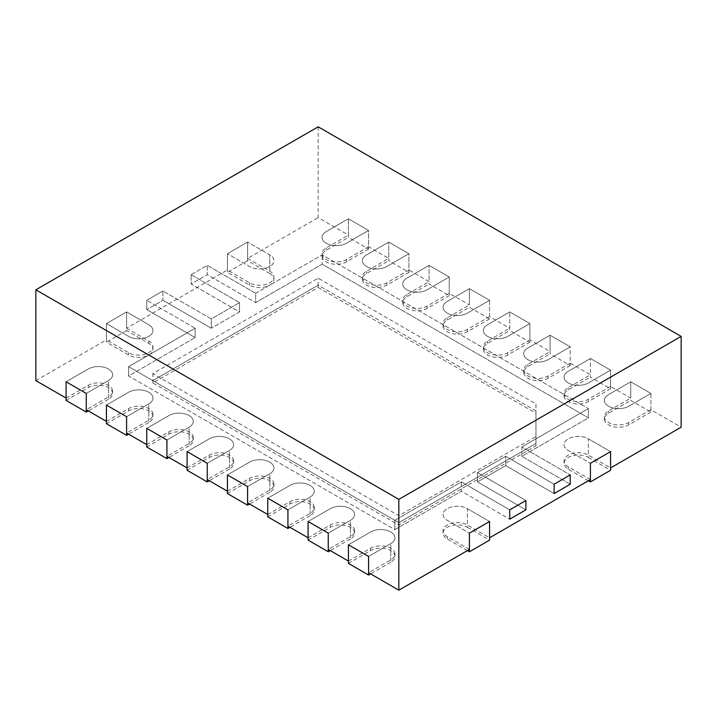 <?xml version="1.0" encoding="UTF-8"?>
<svg xmlns="http://www.w3.org/2000/svg" width="717" height="717" viewBox="0 0 717 717"><rect width="100%" height="100%" fill="white"/><g stroke="black" fill="none" stroke-linecap="round" stroke-linejoin="round"><path stroke-width="0.54" stroke-dasharray="3.58 2.69" d="M525.875 500.538L477.477 472.593L505.709 456.299L554.107 484.244L505.709 456.299L477.477 472.593L525.875 500.538M509.742 509.85L461.345 481.914L461.345 491.226L509.742 519.171L461.345 491.226L394.798 529.648L128.612 375.968L195.158 337.546L146.761 309.601L146.761 300.289L162.893 290.977L146.761 300.289L146.761 309.601L195.158 337.546L195.158 328.234L146.761 300.289L195.158 328.234L128.612 366.647L394.798 520.336L461.345 481.914L509.742 509.85M128.612 366.647L195.158 328.234L195.158 337.546L128.612 375.968L128.612 366.647L394.798 520.336L394.798 529.648L461.345 491.226L461.345 481.914L394.798 520.336L394.798 529.648L128.612 375.968L128.612 366.647M211.291 318.913L162.893 290.977L162.893 300.289L146.761 309.601L162.893 300.289L162.893 290.977L211.291 318.913L239.523 302.619L211.291 318.913L211.291 328.234L162.893 300.289L211.291 328.234L211.291 318.913M191.125 274.674L239.523 302.619L191.125 274.674L207.258 265.362L207.258 274.674L191.125 283.986L239.523 311.931L211.291 328.234L239.523 311.931L239.523 302.619L239.523 311.931L191.125 283.986L191.125 274.674L191.125 283.986L207.258 274.674L255.655 302.619L207.258 274.674L207.258 265.362L191.125 274.674M255.655 293.307L207.258 265.362L255.655 293.307L255.655 302.619L322.202 264.197L588.388 417.877L521.842 456.299L521.842 446.987L570.239 474.923L521.842 446.987L521.842 456.299L588.388 417.877L588.388 408.565L322.202 254.885L255.655 293.307L255.655 302.619L322.202 264.197L322.202 254.885L322.202 264.197L588.388 417.877L588.388 408.565L521.842 446.987L588.388 408.565L322.202 254.885L255.655 293.307M535.957 445.822L535.957 410.895L535.957 445.822L398.831 524.987L152.811 382.95L318.169 287.481L318.169 285.151L535.957 410.895L535.957 403.904L318.169 278.169L152.811 373.638L398.831 515.675L535.957 436.51L535.957 443.491L535.957 410.895L318.169 285.151L152.811 380.619L398.831 522.657L535.957 443.491L398.831 522.657L398.831 515.675M535.957 403.904L535.957 436.51M525.875 509.85L477.477 481.914L505.709 465.611L554.107 493.556L505.709 465.611L505.709 456.299L505.709 465.611L477.477 481.914L477.477 472.593L477.477 481.914L525.875 509.85M570.239 484.244L521.842 456.299L570.239 484.244M318.169 126.81L318.169 217.627L348.417 235.086L348.417 218.793L348.417 237.417L368.583 249.059L368.583 230.435L346.401 243.242A14.259 8.237 180 0 1 330.86 245.026A14.259 8.237 180 0 1 322.058 237.417A14.259 8.237 180 0 1 326.235 231.6L348.417 218.793L368.583 230.435L346.401 243.242A14.259 8.237 180 0 1 330.86 245.026A14.259 8.237 180 0 1 322.058 237.417A14.259 8.237 180 0 1 326.235 231.6L348.417 218.793L368.583 230.435L368.583 246.729L388.748 258.371L388.748 242.077L388.748 260.701L408.914 272.343L408.914 253.719L386.732 266.527A14.259 8.237 180 0 1 371.191 268.31A14.259 8.237 180 0 1 362.39 260.701A14.259 8.237 180 0 1 366.566 254.885L388.748 242.077L408.914 253.719L386.732 266.527A14.259 8.237 180 0 1 371.191 268.31A14.259 8.237 180 0 1 362.39 260.701A14.259 8.237 180 0 1 366.566 254.885L388.748 242.077L408.914 253.719L408.914 270.013L429.08 281.664L429.08 265.362L429.08 283.986L449.245 295.628L449.245 277.004L427.063 289.811A14.259 8.237 180 0 1 411.522 291.595A14.259 8.237 180 0 1 402.721 283.986A14.259 8.237 180 0 1 406.897 278.169L429.08 265.362L449.245 277.004L427.063 289.811A14.259 8.237 180 0 1 411.522 291.595A14.259 8.237 180 0 1 402.721 283.986A14.259 8.237 180 0 1 406.897 278.169L429.08 265.362L449.245 277.004L449.245 293.307L469.411 304.949L469.411 288.646L469.411 307.27L489.577 318.913L489.577 300.289L467.394 313.096A14.259 8.237 180 0 1 451.853 314.88A14.259 8.237 180 0 1 443.052 307.27A14.259 8.237 180 0 1 447.229 301.454L469.411 288.646L489.577 300.289L467.394 313.096A14.259 8.237 180 0 1 451.853 314.88A14.259 8.237 180 0 1 443.052 307.27A14.259 8.237 180 0 1 447.229 301.454L469.411 288.646L489.577 300.289L489.577 316.591L509.742 328.234L509.742 311.931L509.742 330.555L529.908 342.197L529.908 323.573L507.726 336.381A14.259 8.237 180 0 1 492.185 338.164A14.259 8.237 180 0 1 483.383 330.555A14.259 8.237 180 0 1 487.56 324.738L509.742 311.931L529.908 323.573L507.726 336.381A14.259 8.237 180 0 1 492.185 338.164A14.259 8.237 180 0 1 483.383 330.555A14.259 8.237 180 0 1 487.56 324.738L509.742 311.931L529.908 323.573L529.908 339.876L550.073 351.518L550.073 335.215L550.073 353.839L570.239 365.482L570.239 346.858L548.057 359.665A14.259 8.237 180 0 1 532.516 361.449A14.259 8.237 180 0 1 523.715 353.839A14.259 8.237 180 0 1 527.891 348.023L550.073 335.215L570.239 346.858L548.057 359.665A14.259 8.237 180 0 1 532.516 361.449A14.259 8.237 180 0 1 523.715 353.839A14.259 8.237 180 0 1 527.891 348.023L550.073 335.215L570.239 346.858L570.239 363.161L590.405 374.803L590.405 358.5L590.405 377.133L610.57 388.775L610.57 370.142L588.388 382.95A14.259 8.237 180 0 1 572.847 384.733A14.259 8.237 180 0 1 564.046 377.124A14.259 8.237 180 0 1 568.222 371.307L590.405 358.5L610.57 370.142L588.388 382.95A14.259 8.237 180 0 1 572.847 384.733A14.259 8.237 180 0 1 564.046 377.124A14.259 8.237 180 0 1 568.222 371.307L590.405 358.5L610.57 370.142L610.57 386.445L630.736 398.087L630.736 381.785L630.736 400.418L650.902 412.06L650.902 393.427L628.719 406.234A14.259 8.237 180 0 1 613.178 408.018A14.259 8.237 180 0 1 604.377 400.418A14.259 8.237 180 0 1 608.554 394.592L630.736 381.785L650.902 393.427L628.719 406.234A14.259 8.237 180 0 1 613.178 408.018A14.259 8.237 180 0 1 604.377 400.418A14.259 8.237 180 0 1 608.554 394.592L630.736 381.785L650.902 393.427L650.902 409.73L681.15 427.189M35.85 380.619L106.43 339.876L106.43 323.573L106.43 342.197L128.612 355.005A14.259 8.237 0 0 0 144.153 356.788A14.259 8.237 0 0 0 152.954 349.188A14.259 8.237 0 0 0 148.778 343.362L126.595 330.555L126.595 311.931L106.43 323.573L128.612 336.381A14.259 8.237 0 0 0 144.153 338.164A14.259 8.237 0 0 0 152.954 330.555A14.259 8.237 0 0 0 148.778 324.738L126.595 311.931L148.778 324.738A14.259 8.237 180 0 1 152.954 330.555A14.259 8.237 180 0 1 144.153 338.164A14.259 8.237 180 0 1 128.612 336.381L106.43 323.573L126.595 311.931L126.595 328.234L227.423 270.013L227.423 253.719L247.589 242.077L247.589 258.371L318.169 217.627M106.43 421.372L128.612 408.565A14.259 8.237 180 0 1 144.153 406.781A14.259 8.237 180 0 1 152.954 414.381A14.259 8.237 180 0 1 148.778 420.207L126.595 433.014M66.098 398.087L88.281 385.28A14.259 8.237 180 0 1 103.822 383.496A14.259 8.237 180 0 1 112.623 391.097A14.259 8.237 180 0 1 108.446 396.922L86.264 409.73M126.595 328.234L148.778 341.041A14.259 8.237 180 0 1 152.954 346.858A14.259 8.237 180 0 1 144.153 354.467A14.259 8.237 180 0 1 128.612 352.683L106.43 339.876M247.589 258.371L269.771 271.178A14.259 8.237 180 0 1 273.948 277.004A14.259 8.237 180 0 1 265.147 284.613A14.259 8.237 180 0 1 249.606 282.821L227.423 270.013M368.583 246.729L346.401 259.536A14.259 8.237 180 0 1 330.86 261.32A14.259 8.237 180 0 1 322.058 253.719A14.259 8.237 180 0 1 326.235 247.894L348.417 235.086M408.914 270.013L386.732 282.821A14.259 8.237 180 0 1 371.191 284.613A14.259 8.237 180 0 1 362.39 277.004A14.259 8.237 180 0 1 366.566 271.178L388.748 258.371M449.245 293.307L427.063 306.105A14.259 8.237 180 0 1 411.522 307.898A14.259 8.237 180 0 1 402.721 300.289A14.259 8.237 180 0 1 406.897 294.463L429.08 281.664M489.577 316.591L467.394 329.399A14.259 8.237 180 0 1 451.853 331.182A14.259 8.237 180 0 1 443.052 323.573A14.259 8.237 180 0 1 447.229 317.748L469.411 304.949M529.908 339.876L507.726 352.683A14.259 8.237 180 0 1 492.185 354.467A14.259 8.237 180 0 1 483.383 346.858A14.259 8.237 180 0 1 487.56 341.041L509.742 328.234M570.239 363.161L548.057 375.968A14.259 8.237 180 0 1 532.516 377.751A14.259 8.237 180 0 1 523.715 370.142A14.259 8.237 180 0 1 527.891 364.326L550.073 351.518M610.57 386.445L588.388 399.252A14.259 8.237 180 0 1 572.847 401.036A14.259 8.237 180 0 1 564.046 393.427A14.259 8.237 180 0 1 568.222 387.61L590.405 374.803M650.902 409.73L628.719 422.537A14.259 8.237 180 0 1 613.178 424.321A14.259 8.237 180 0 1 604.377 416.711A14.259 8.237 180 0 1 608.554 410.895L630.736 398.087M590.405 479.583L568.222 466.776A14.259 8.237 180 0 1 564.046 460.95A14.259 8.237 180 0 1 572.847 453.35A14.259 8.237 180 0 1 588.388 455.134L610.57 467.941M469.411 549.437L447.229 536.63A14.259 8.237 180 0 1 443.052 530.813A14.259 8.237 180 0 1 451.853 523.204A14.259 8.237 180 0 1 467.394 524.987L489.577 537.795M348.417 561.079L370.599 548.272A14.259 8.237 180 0 1 386.14 546.488A14.259 8.237 180 0 1 394.942 554.098A14.259 8.237 180 0 1 390.765 559.914L368.583 572.722M308.086 537.795L330.268 524.987A14.259 8.237 180 0 1 345.809 523.204A14.259 8.237 180 0 1 354.61 530.813A14.259 8.237 180 0 1 350.434 536.63L328.252 549.437M267.755 514.51L289.937 501.703A14.259 8.237 180 0 1 305.478 499.919A14.259 8.237 180 0 1 314.279 507.528A14.259 8.237 180 0 1 310.103 513.345L287.92 526.153M227.423 491.226L249.606 478.418A14.259 8.237 180 0 1 265.147 476.635A14.259 8.237 180 0 1 273.948 484.244A14.259 8.237 180 0 1 269.771 490.061L247.589 502.868M187.092 467.941L209.274 455.134A14.259 8.237 180 0 1 224.815 453.35A14.259 8.237 180 0 1 233.617 460.95A14.259 8.237 180 0 1 229.44 466.776L207.258 479.583M146.761 444.657L168.943 431.849A14.259 8.237 180 0 1 184.484 430.066A14.259 8.237 180 0 1 193.285 437.666A14.259 8.237 180 0 1 189.109 443.491L166.927 456.299M398.831 524.987L398.831 522.657L152.811 380.619L318.169 285.151L318.169 278.169M152.811 382.95L152.811 373.638M588.388 480.748L568.222 469.106A14.259 8.237 180 0 1 564.046 463.281A14.259 8.237 180 0 1 572.847 455.68A14.259 8.237 180 0 1 588.388 457.464L588.388 438.831A14.259 8.237 180 0 0 572.847 437.047A14.259 8.237 180 0 0 564.046 444.657A14.259 8.237 180 0 0 568.222 450.473L590.405 463.281L568.222 450.473A14.259 8.237 180 0 1 564.046 444.657A14.259 8.237 180 0 1 572.847 437.047A14.259 8.237 180 0 1 588.388 438.831L610.57 451.638L588.388 438.831L588.388 455.134M467.394 550.602L447.229 538.96A14.259 8.237 180 0 1 443.052 533.134A14.259 8.237 180 0 1 451.853 525.534A14.259 8.237 180 0 1 467.394 527.318L467.394 508.685A14.259 8.237 180 0 0 451.853 506.901A14.259 8.237 180 0 0 443.052 514.51A14.259 8.237 180 0 0 447.229 520.336L469.411 533.134L447.229 520.336A14.259 8.237 180 0 1 443.052 514.51A14.259 8.237 180 0 1 451.853 506.901A14.259 8.237 180 0 1 467.394 508.685L489.577 521.492L467.394 508.685L467.394 524.987M66.098 400.418L88.281 387.61A14.259 8.237 180 0 1 103.822 385.827A14.259 8.237 180 0 1 112.623 393.427A14.259 8.237 180 0 1 108.446 399.252L108.446 380.619A14.259 8.237 180 0 0 112.623 374.803A14.259 8.237 180 0 0 103.822 367.194A14.259 8.237 180 0 0 88.281 368.977L66.098 381.785L88.281 368.977A14.259 8.237 180 0 1 103.822 367.194A14.259 8.237 180 0 1 112.623 374.803A14.259 8.237 180 0 1 108.446 380.619L86.264 393.427L108.446 380.619L108.446 396.922M269.771 273.509L247.589 260.701L247.589 242.077L227.423 253.719L227.423 272.343L249.606 285.151A14.259 8.237 0 0 0 265.147 286.934A14.259 8.237 0 0 0 273.948 279.334A14.259 8.237 0 0 0 269.771 273.509L269.771 254.885A14.259 8.237 180 0 1 273.948 260.701A14.259 8.237 180 0 1 265.147 268.31A14.259 8.237 180 0 1 249.606 266.527L227.423 253.719L249.606 266.527A14.259 8.237 0 0 0 265.147 268.31A14.259 8.237 0 0 0 273.948 260.701A14.259 8.237 0 0 0 269.771 254.885L247.589 242.077L269.771 254.885L269.771 271.178M348.417 563.41L370.599 550.602A14.259 8.237 180 0 1 386.14 548.819A14.259 8.237 180 0 1 394.942 556.428A14.259 8.237 180 0 1 390.765 562.245L390.765 543.62A14.259 8.237 180 0 0 394.942 537.795A14.259 8.237 180 0 0 386.14 530.186A14.259 8.237 180 0 0 370.599 531.978L348.417 544.777L370.599 531.978A14.259 8.237 180 0 1 386.14 530.186A14.259 8.237 180 0 1 394.942 537.795A14.259 8.237 180 0 1 390.765 543.62L368.583 556.419L390.765 543.62L390.765 559.914M308.086 540.125L330.268 527.318A14.259 8.237 180 0 1 345.809 525.534A14.259 8.237 180 0 1 354.61 533.134A14.259 8.237 180 0 1 350.434 538.96L350.434 520.336A14.259 8.237 180 0 0 354.61 514.51A14.259 8.237 180 0 0 345.809 506.901A14.259 8.237 180 0 0 330.268 508.685L308.086 521.492L330.268 508.685A14.259 8.237 180 0 1 345.809 506.901A14.259 8.237 180 0 1 354.61 514.51A14.259 8.237 180 0 1 350.434 520.336L328.252 533.134L350.434 520.336L350.434 536.63M267.755 516.84L289.937 504.033A14.259 8.237 180 0 1 305.478 502.25A14.259 8.237 180 0 1 314.279 509.85A14.259 8.237 180 0 1 310.103 515.675L310.103 497.042A14.259 8.237 180 0 0 314.279 491.226A14.259 8.237 180 0 0 305.478 483.617A14.259 8.237 180 0 0 289.937 485.4L267.755 498.207L289.937 485.4A14.259 8.237 180 0 1 305.478 483.617A14.259 8.237 180 0 1 314.279 491.226A14.259 8.237 180 0 1 310.103 497.042L287.92 509.85L310.103 497.042L310.103 513.345M227.423 493.556L249.606 480.748A14.259 8.237 180 0 1 265.147 478.965A14.259 8.237 180 0 1 273.948 486.565A14.259 8.237 180 0 1 269.771 492.391L269.771 473.758A14.259 8.237 180 0 0 273.948 467.941A14.259 8.237 180 0 0 265.147 460.332A14.259 8.237 180 0 0 249.606 462.115L227.423 474.923L249.606 462.115A14.259 8.237 180 0 1 265.147 460.332A14.259 8.237 180 0 1 273.948 467.941A14.259 8.237 180 0 1 269.771 473.758L247.589 486.565L269.771 473.758L269.771 490.061M187.092 470.271L209.274 457.464A14.259 8.237 180 0 1 224.815 455.68A14.259 8.237 180 0 1 233.617 463.281A14.259 8.237 180 0 1 229.44 469.106L229.44 450.473A14.259 8.237 180 0 0 233.617 444.657A14.259 8.237 180 0 0 224.815 437.047A14.259 8.237 180 0 0 209.274 438.831L187.092 451.638L209.274 438.831A14.259 8.237 180 0 1 224.815 437.047A14.259 8.237 180 0 1 233.617 444.657A14.259 8.237 180 0 1 229.44 450.473L207.258 463.281L229.44 450.473L229.44 466.776M146.761 446.987L168.943 434.179A14.259 8.237 180 0 1 184.484 432.396A14.259 8.237 180 0 1 193.285 439.996A14.259 8.237 180 0 1 189.109 445.822L189.109 427.189A14.259 8.237 180 0 0 193.285 421.372A14.259 8.237 180 0 0 184.484 413.763A14.259 8.237 180 0 0 168.943 415.546L146.761 428.354L168.943 415.546A14.259 8.237 180 0 1 184.484 413.763A14.259 8.237 180 0 1 193.285 421.372A14.259 8.237 180 0 1 189.109 427.189L166.927 439.996L189.109 427.189L189.109 443.491M106.43 423.702L128.612 410.895A14.259 8.237 180 0 1 144.153 409.111A14.259 8.237 180 0 1 152.954 416.711A14.259 8.237 180 0 1 148.778 422.537L148.778 403.904A14.259 8.237 180 0 0 152.954 398.087A14.259 8.237 180 0 0 144.153 390.478A14.259 8.237 180 0 0 128.612 392.262L106.43 405.069L128.612 392.262A14.259 8.237 180 0 1 144.153 390.478A14.259 8.237 180 0 1 152.954 398.087A14.259 8.237 180 0 1 148.778 403.904L126.595 416.711L148.778 403.904L148.778 420.207M318.169 287.481L535.957 413.216M108.446 399.252L88.281 410.895M368.583 249.059L346.401 261.866A14.259 8.237 180 0 1 330.86 263.65A14.259 8.237 180 0 1 322.058 256.05A14.259 8.237 180 0 1 326.235 250.224L348.417 237.417M408.914 272.343L386.732 285.151A14.259 8.237 180 0 1 371.191 286.934A14.259 8.237 180 0 1 362.39 279.334A14.259 8.237 180 0 1 366.566 273.509L388.748 260.701M449.245 295.628L427.063 308.435A14.259 8.237 180 0 1 411.522 310.219A14.259 8.237 180 0 1 402.721 302.619A14.259 8.237 180 0 1 406.897 296.793L429.08 283.986M489.577 318.913L467.394 331.72A14.259 8.237 180 0 1 451.853 333.504A14.259 8.237 180 0 1 443.052 325.903A14.259 8.237 180 0 1 447.229 320.078L469.411 307.27M529.908 342.197L507.726 355.005A14.259 8.237 180 0 1 492.185 356.788A14.259 8.237 180 0 1 483.383 349.188A14.259 8.237 180 0 1 487.56 343.362L509.742 330.555M570.239 365.482L548.057 378.289A14.259 8.237 180 0 1 532.516 380.082A14.259 8.237 180 0 1 523.715 372.473A14.259 8.237 180 0 1 527.891 366.647L550.073 353.839M610.57 388.775L588.388 401.574A14.259 8.237 180 0 1 572.847 403.366A14.259 8.237 180 0 1 564.046 395.757A14.259 8.237 180 0 1 568.222 389.931L590.405 377.133M650.902 412.06L628.719 424.867A14.259 8.237 180 0 1 613.178 426.651A14.259 8.237 180 0 1 604.377 419.042A14.259 8.237 180 0 1 608.554 413.216L630.736 400.418M148.778 422.537L128.612 434.179M189.109 445.822L168.943 457.464M229.44 469.106L209.274 480.748M269.771 492.391L249.606 504.033M310.103 515.675L289.937 527.318M350.434 538.96L330.268 550.602M390.765 562.245L370.599 573.887M588.388 457.464L610.57 470.271M467.394 527.318L489.577 540.125M247.589 260.701L227.423 272.343M126.595 330.555L106.43 342.197M568.222 469.106L568.222 466.776M447.229 538.96L447.229 536.63M88.281 387.61L88.281 385.28M249.606 285.151L249.606 282.821M346.401 261.866L346.401 259.536M326.235 250.224L326.235 247.894M386.732 285.151L386.732 282.821M366.566 273.509L366.566 271.178M427.063 308.435L427.063 306.105M406.897 296.793L406.897 294.463M467.394 331.72L467.394 329.399M447.229 320.078L447.229 317.748M507.726 355.005L507.726 352.683M487.56 343.362L487.56 341.041M548.057 378.289L548.057 375.968M527.891 366.647L527.891 364.326M588.388 401.574L588.388 399.252M568.222 389.931L568.222 387.61M628.719 424.867L628.719 422.537M608.554 413.216L608.554 410.895M148.778 343.362L148.778 341.041M128.612 355.005L128.612 352.683M370.599 550.602L370.599 548.272M330.268 527.318L330.268 524.987M289.937 504.033L289.937 501.703M249.606 480.748L249.606 478.418M209.274 457.464L209.274 455.134M168.943 434.179L168.943 431.849M128.612 410.895L128.612 408.565M564.046 463.281L564.046 460.95M443.052 533.134L443.052 530.813M112.623 393.427L112.623 391.097M273.948 279.334L273.948 277.004M322.058 256.05L322.058 253.719M362.39 279.334L362.39 277.004M402.721 302.619L402.721 300.289M443.052 325.903L443.052 323.573M483.383 349.188L483.383 346.858M523.715 372.473L523.715 370.142M564.046 395.757L564.046 393.427M604.377 419.042L604.377 416.711M152.954 349.188L152.954 346.858M394.942 556.428L394.942 554.098M354.61 533.134L354.61 530.813M314.279 509.85L314.279 507.528M273.948 486.565L273.948 484.244M233.617 463.281L233.617 460.95M193.285 439.996L193.285 437.666M152.954 416.711L152.954 414.381"/><path stroke-width="1.08" d="M509.742 509.85L525.875 500.538L525.875 509.85L509.742 519.171L509.742 509.85L525.875 500.538L525.875 509.85L509.742 519.171L509.742 509.85M554.107 484.244L570.239 474.923L570.239 484.244L554.107 493.556L554.107 484.244L570.239 474.923L570.239 484.244L554.107 493.556L554.107 484.244M106.43 405.069L106.43 421.372L86.264 409.73L86.264 393.427L66.098 381.785L66.098 398.087L35.85 380.619L35.85 289.811L318.169 126.81L681.15 336.381L681.15 427.189L610.57 467.941L610.57 451.638L590.405 463.281L590.405 479.583L489.577 537.795L489.577 521.492L469.411 533.134L469.411 549.437L398.831 590.19L368.583 572.722L368.583 556.419L348.417 544.777L348.417 561.079L328.252 549.437L328.252 533.134L308.086 521.492L308.086 537.795L287.92 526.153L287.92 509.85L267.755 498.207L267.755 514.51L247.589 502.868L247.589 486.565L227.423 474.923L227.423 491.226L207.258 479.583L207.258 463.281L187.092 451.638L187.092 467.941L166.927 456.299L166.927 439.996L146.761 428.354L146.761 444.657L126.595 433.014L126.595 416.711L106.43 405.069L106.43 423.702L126.595 435.344L126.595 416.711L106.43 405.069M681.15 336.381L398.831 499.373L398.831 590.19M398.831 499.373L35.85 289.811M66.098 381.785L66.098 400.418L86.264 412.06L86.264 393.427L66.098 381.785M88.281 410.895L86.264 412.06M128.612 434.179L126.595 435.344M146.761 428.354L146.761 446.987L166.927 458.629L166.927 439.996L146.761 428.354M168.943 457.464L166.927 458.629M187.092 451.638L187.092 470.271L207.258 481.914L207.258 463.281L187.092 451.638M209.274 480.748L207.258 481.914M227.423 474.923L227.423 493.556L247.589 505.198L247.589 486.565L227.423 474.923M249.606 504.033L247.589 505.198M267.755 498.207L267.755 516.84L287.92 528.483L287.92 509.85L267.755 498.207M289.937 527.318L287.92 528.483M308.086 521.492L308.086 540.125L328.252 551.767L328.252 533.134L308.086 521.492M330.268 550.602L328.252 551.767M348.417 544.777L348.417 563.41L368.583 575.052L368.583 556.419L348.417 544.777M370.599 573.887L368.583 575.052M590.405 481.914L610.57 470.271L610.57 451.638L590.405 463.281L590.405 481.914L588.388 480.748M469.411 551.767L489.577 540.125L489.577 521.492L469.411 533.134L469.411 551.767L467.394 550.602"/></g></svg>
